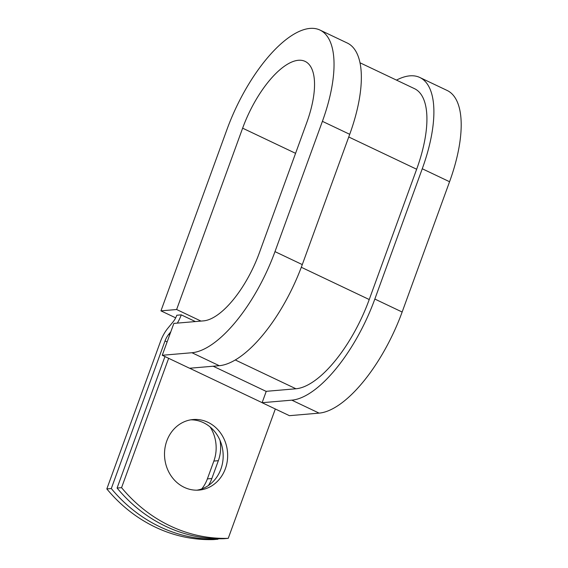 <?xml version="1.0" encoding="UTF-8"?>
<svg xmlns="http://www.w3.org/2000/svg" width="568" height="568" viewBox="0 0 568 568"><rect width="100%" height="100%" fill="white"/><g stroke="black" fill="none" stroke-linecap="round" stroke-linejoin="round"><path stroke-width="0.85" d="M184.245 487.344A35.401 31.545 85.1 0 0 199.112 490.085A35.401 31.545 85.1 0 0 227.335 460.584A35.401 31.545 85.1 0 0 207.924 422.287A35.401 31.545 85.1 0 0 193.056 419.546A35.401 31.545 85.1 0 0 164.834 449.047A35.401 31.545 85.1 0 0 184.245 487.344M196.862 490.191A35.401 31.545 85.1 0 0 222.997 459.718A35.401 31.545 85.1 0 0 203.443 422.677A35.401 31.545 85.1 0 0 190.827 419.83M164.997 356.576A19.816 7.973 115.4 0 0 164.188 358.649L117.086 488.047A154.808 137.96 -94.9 0 0 223.771 538.72L228.244 538.336L275.324 408.981M117.086 488.047L121.566 487.663L168.646 358.309M210.167 427.001A35.401 31.545 -94.9 0 1 213.859 461.067L207.37 478.895A35.401 31.545 -94.9 0 1 201.782 488.899M177.344 323.114A19.816 7.973 115.4 0 0 181.27 314.864L176.79 315.247A9.904 3.983 115.4 0 1 173.141 321.793L167.858 328.226A19.816 7.973 -64.6 0 0 160.545 341.325L106.827 488.927A154.808 137.96 85.1 0 0 213.504 539.6L217.984 539.217A154.808 137.96 85.1 0 1 111.3 488.544L165.025 340.942L167.113 341.929M219.994 440.342A35.401 31.545 -94.9 0 1 218.339 460.683L211.85 478.512A35.401 31.545 -94.9 0 1 208.413 485.512M218.147 538.755L217.984 539.217M121.566 487.663A154.808 137.96 85.1 0 0 228.244 538.336M106.827 488.927L111.3 488.544M170.798 331.811L168.682 334.389A9.904 3.983 -64.6 0 0 165.025 340.942M181.27 314.864L195.392 321.566M360.005 62.785L414.519 88.679A93.195 37.502 115.4 0 1 416.656 169.243L369.235 299.535A93.195 37.502 115.4 0 1 295.942 388.775L266.25 391.324L262.111 402.705L289.424 415.677L319.109 413.128A105.577 42.479 115.4 0 0 402.144 312.024L449.565 181.732A105.577 42.479 115.4 0 0 447.137 90.461L419.83 77.489A105.577 42.479 115.4 0 1 422.258 168.76L374.837 299.052A105.577 42.479 115.4 0 1 291.803 400.156L262.111 402.705M191.948 352.728L162.256 355.277L189.57 368.249L219.262 365.7A105.577 42.479 115.4 0 0 302.29 264.596L349.718 134.311A105.577 42.479 115.4 0 0 347.289 43.033L319.976 30.061A105.577 42.479 115.4 0 1 322.404 121.339L274.983 251.624A105.577 42.479 115.4 0 1 191.948 352.728L219.262 365.7M295.573 153.324L242.628 128.176A70.901 28.528 115.4 0 1 305.101 61.387A70.901 28.528 115.4 0 1 306.727 122.681L259.306 252.973A70.901 28.528 115.4 0 1 203.543 320.87L173.858 323.412L162.256 355.277M242.628 128.176L176.627 309.517L160.95 310.859L226.951 129.525A105.577 42.479 115.4 0 1 319.976 30.061M396.485 80.109A105.577 42.479 115.4 0 1 419.83 77.489M160.95 310.859L175.668 317.846M200.987 321.09L176.627 309.517M189.662 368.241L262.125 402.662M168.682 334.389L169.69 334.864M213.185 366.225L266.222 391.416M235.273 359.963L295.942 388.775M301.303 267.265L369.235 299.535M348.738 136.98L416.656 169.243M218.339 460.683L213.859 461.067M211.85 478.512L207.37 478.895M291.803 400.156L319.109 413.128M274.983 251.624L302.29 264.596M374.837 299.052L402.144 312.024M322.404 121.339L349.718 134.311M422.258 168.76L449.565 181.732"/></g></svg>

